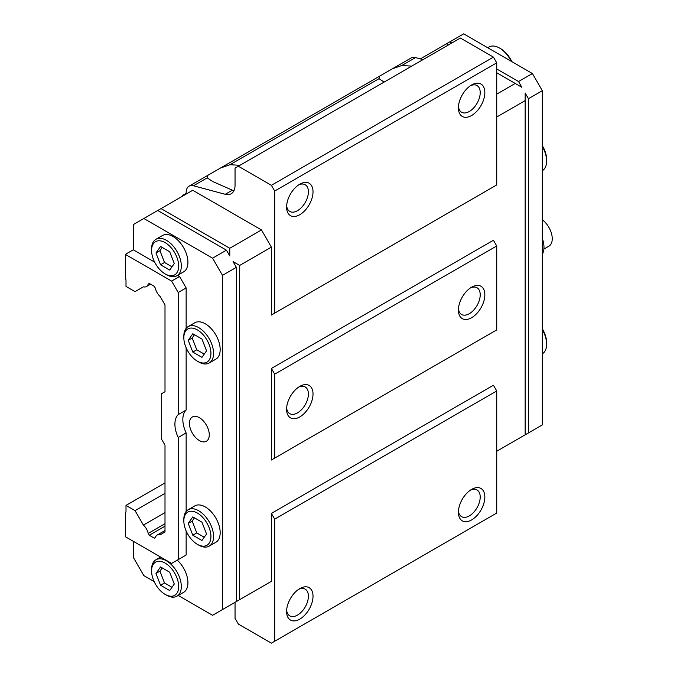<?xml version="1.0" encoding="UTF-8"?>
<svg xmlns="http://www.w3.org/2000/svg" width="677" height="677" viewBox="0 0 677 677"><rect width="100%" height="100%" fill="white"/><g stroke="black" fill="none" stroke-linecap="round" stroke-linejoin="round"><path stroke-width="1.02" d="M199.36 440.558A14.022 8.09 60 0 1 190.203 428.202A14.022 8.09 60 0 1 192.353 416.973A14.022 8.09 60 0 1 199.36 417.667A14.022 8.09 60 0 1 208.516 430.022A14.022 8.09 60 0 1 206.367 441.252A14.022 8.09 60 0 1 199.36 440.558M183.831 337.738A19.159 11.06 60 0 1 197.379 329.911A19.159 11.06 60 0 1 210.928 353.377A19.159 11.06 60 0 1 197.379 361.196A19.159 11.06 60 0 1 183.831 337.738L183.831 336.207A21.029 12.144 60 0 1 188.189 326.585A21.029 12.144 60 0 1 198.7 327.626A21.029 12.144 60 0 1 212.434 346.15A21.029 12.144 60 0 1 209.21 363.007A21.029 12.144 60 0 1 198.7 361.967A21.029 12.144 60 0 1 198.7 361.958L197.379 361.196L198.7 361.967M188.189 326.585L194.798 322.768A21.029 12.144 60 0 1 205.309 323.809A21.029 12.144 60 0 1 219.043 342.342A21.029 12.144 60 0 1 215.819 359.191L209.21 363.007M183.831 520.867L183.831 519.344A21.029 12.144 60 0 1 188.189 509.713A21.029 12.144 60 0 1 198.7 510.763A21.029 12.144 60 0 1 212.434 529.287A21.029 12.144 60 0 1 209.21 546.136A21.029 12.144 60 0 1 198.7 545.095L197.379 544.333A19.159 11.06 60 0 1 183.831 520.867A19.159 11.06 60 0 1 197.379 513.048A19.159 11.06 60 0 1 210.928 536.514A19.159 11.06 60 0 1 197.379 544.333L198.7 545.095M188.189 509.713L194.798 505.905A21.029 12.144 60 0 1 205.309 506.946A21.029 12.144 60 0 1 219.043 525.47A21.029 12.144 60 0 1 215.819 542.319L209.21 546.136M151.58 570.923L151.58 569.399A21.029 12.144 60 0 1 155.938 559.777A21.029 12.144 60 0 1 166.449 560.818A21.029 12.144 60 0 1 181.318 586.57A21.029 12.144 60 0 1 176.968 596.192A21.029 12.144 60 0 1 166.449 595.151L165.129 594.389A19.159 11.06 60 0 1 151.58 570.923A19.159 11.06 60 0 1 165.129 563.103A19.159 11.06 60 0 1 178.677 586.57A19.159 11.06 60 0 1 165.129 594.389M177.272 560.141A21.029 12.144 60 0 1 183.577 592.383L176.968 596.192M151.58 250.439L151.58 248.916A21.029 12.144 60 0 1 155.938 239.286A21.029 12.144 60 0 1 166.449 240.335A21.029 12.144 60 0 1 181.318 266.086A21.029 12.144 60 0 1 176.968 275.708A21.029 12.144 60 0 1 166.449 274.667L165.129 273.906A19.159 11.06 60 0 1 151.58 250.439A19.159 11.06 60 0 1 165.129 242.62A19.159 11.06 60 0 1 178.677 266.086A19.159 11.06 60 0 1 165.129 273.906M155.938 239.286L162.548 235.478A21.029 12.144 60 0 1 173.058 236.518A21.029 12.144 60 0 1 186.801 255.043A21.029 12.144 60 0 1 183.577 271.892L176.968 275.708M458.464 510.856A15.419 8.903 120 0 0 461.596 516.678A15.419 8.903 120 0 0 469.305 515.908A15.419 8.903 120 0 0 480.213 497.028A15.419 8.903 120 0 0 477.014 489.97A15.419 8.903 120 0 0 470.405 490.156M458.405 512.286A18.694 10.79 120 0 0 471.624 519.919A18.694 10.79 120 0 0 484.842 497.028A18.694 10.79 120 0 0 471.624 489.395A18.694 10.79 120 0 0 458.405 512.286M286.642 610.053A15.419 8.903 120 0 0 289.781 615.875A15.419 8.903 120 0 0 297.491 615.105A15.419 8.903 120 0 0 308.399 596.225A15.419 8.903 120 0 0 305.2 589.159A15.419 8.903 120 0 0 298.591 589.354M286.591 611.483A18.694 10.79 120 0 0 299.809 619.116A18.694 10.79 120 0 0 313.019 596.225A18.694 10.79 120 0 0 299.809 588.592A18.694 10.79 120 0 0 286.591 611.483M542.328 170.68A21.029 12.144 -120 0 0 546.627 161.092A21.029 12.144 -120 0 0 542.328 146.537M542.328 353.817A21.029 12.144 -120 0 0 546.627 344.221A21.029 12.144 -120 0 0 542.328 329.674M511.152 61.252A21.029 12.144 -120 0 0 499.508 48.042L499.508 48.042A21.029 12.144 -120 0 0 488.997 47.001L487.736 47.728M384.113 82.086L379.027 78.667L379.653 76.137L392.296 68.834L401.808 65.508L415.526 57.587A14.022 8.09 -120 0 0 411.083 57.985L392.296 68.834M235.046 602.327L235.046 618.355L238.346 624.076L271.392 643.15L496.732 513.048L496.732 390.959L493.431 385.238L271.392 513.428L271.392 581.34L239.675 599.653L239.675 265.435L271.392 247.122L271.392 315.033L274.693 313.129L274.693 191.041L271.392 185.312L238.346 166.237L235.046 168.15L235.046 185.21A18.694 10.79 60 0 1 231.179 193.766A18.694 10.79 60 0 1 225.246 194.291L193.495 185.777L207.213 177.865L212.823 181.58L233.861 190.846M207.213 177.865L207.839 175.326L220.482 168.031L229.994 164.706L379.027 78.667M458.464 106.433A15.419 8.903 120 0 0 461.596 112.255A15.419 8.903 120 0 0 469.305 111.493A15.419 8.903 120 0 0 480.213 92.605A15.419 8.903 120 0 0 477.014 85.547A15.419 8.903 120 0 0 470.405 85.742M458.405 107.863A18.694 10.79 120 0 0 471.624 115.496A18.694 10.79 120 0 0 484.842 92.605A18.694 10.79 120 0 0 471.624 84.972A18.694 10.79 120 0 0 458.405 107.863M286.642 205.63A15.419 8.903 120 0 0 289.781 211.452A15.419 8.903 120 0 0 297.491 210.682A15.419 8.903 120 0 0 308.399 191.803A15.419 8.903 120 0 0 305.2 184.745A15.419 8.903 120 0 0 298.591 184.931M286.591 207.06A18.694 10.79 120 0 0 299.809 214.694A18.694 10.79 120 0 0 313.019 191.803A18.694 10.79 120 0 0 299.809 184.169A18.694 10.79 120 0 0 286.591 207.06M286.642 407.842A15.419 8.903 120 0 0 289.781 413.664A15.419 8.903 120 0 0 297.491 412.894A15.419 8.903 120 0 0 308.399 394.014A15.419 8.903 120 0 0 305.2 386.956A15.419 8.903 120 0 0 298.591 387.142M286.591 409.272A18.694 10.79 120 0 0 299.809 416.905A18.694 10.79 120 0 0 313.019 394.014A18.694 10.79 120 0 0 299.809 386.381A18.694 10.79 120 0 0 286.591 409.272M458.464 308.644A15.419 8.903 120 0 0 461.596 314.466A15.419 8.903 120 0 0 469.305 313.705A15.419 8.903 120 0 0 480.213 294.817A15.419 8.903 120 0 0 477.014 287.759A15.419 8.903 120 0 0 470.405 287.945M458.405 310.074A18.694 10.79 120 0 0 471.624 317.708A18.694 10.79 120 0 0 484.842 294.817A18.694 10.79 120 0 0 471.624 287.183A18.694 10.79 120 0 0 458.405 310.074M546.627 161.092L546.627 159.56A19.159 11.06 -120 0 0 542.328 145.657M546.627 344.221L546.627 342.697A19.159 11.06 -120 0 0 542.328 328.794M511.812 61.632A19.159 11.06 -120 0 0 500.828 48.803L499.508 48.042L500.828 48.803M496.732 117.019L525.149 100.619L525.149 434.837L496.732 451.246M493.431 186.844L271.392 315.033M271.392 460.013L496.732 329.919L496.732 245.979L493.431 240.259L271.392 368.449L271.392 460.013L493.431 331.823M233.066 603.469L239.675 599.653M239.675 265.435L233.066 261.618L236.366 267.339L236.366 601.565L212.578 615.3L178.229 595.464M261.483 587.069L271.392 581.34M274.693 641.246L274.693 519.149L271.392 513.428M496.732 390.959L274.693 519.149M525.149 434.837L542.328 424.919L542.328 90.701L528.449 98.707L525.149 92.986L525.149 100.619M518.54 438.654L521.84 436.741M496.732 94.128L515.239 83.449L521.84 87.265L518.54 81.545L532.418 73.531L542.328 90.701M423.049 59.601L415.526 57.587M274.693 313.129L496.732 184.931L496.732 62.843L493.431 57.122L460.385 38.047L238.346 166.237M261.483 229.952L229.757 248.264L229.757 255.898L226.457 250.177L212.578 258.182L143.854 218.51L192.75 190.271L261.483 229.952L271.392 247.122M193.495 185.777A14.022 8.09 -120 0 0 189.044 186.175A14.022 8.09 -120 0 0 186.167 193.343L182.181 195.619L182.181 196.381M212.578 258.182L222.488 275.353L236.366 267.339M274.693 458.109L274.693 374.169L271.392 368.449M496.732 245.979L274.693 374.169M154.144 581.56L143.854 575.619L133.276 557.306L133.276 541.278M143.854 218.51L133.276 224.612L133.276 249.796L154.652 262.134M177.569 275.361L179.54 276.504L186.141 287.945L186.141 328.345M186.141 347.809L186.141 410.034A23.365 13.489 -120 0 0 186.141 432.925L186.141 511.482M186.141 530.946L186.141 555.013L179.54 558.83M222.488 609.571L222.488 275.353M532.418 73.531L463.694 33.85L446.507 43.768L448.496 44.91M528.449 432.933L528.449 98.707M420.341 58.882L446.507 43.768M496.732 72.769L515.239 83.449M518.54 81.545L496.732 68.952M451.796 43.006L449.816 41.864M411.76 66.118L401.808 65.508M493.431 57.122L271.392 185.312M274.693 191.041L496.732 62.843M161.033 208.592L229.757 248.264M226.457 250.177L157.733 210.496M179.54 276.504L171.603 281.082L178.212 292.523L186.141 287.945M133.276 249.796L125.347 254.374L171.603 281.082M125.347 254.374L125.347 277.358L126.007 280.033L126.007 286.422L135.061 291.643L143.406 286.828A9.723 5.611 60 0 0 146.435 286.54A9.723 5.611 60 0 0 148.204 284.061L149.27 283.443L148.204 284.061M186.167 193.317L182.181 195.619M165.002 530.514L157.132 535.058A9.723 5.611 60 0 0 155.371 537.53L154.297 538.156L149.27 535.253L148.204 533.408A9.723 5.611 60 0 0 143.406 525.098L135.061 510.644L126.007 505.414L126.007 511.804L125.347 513.716L125.347 536.7L171.603 563.408L186.141 555.013M186.141 432.925L178.212 437.503L178.212 559.591M178.212 437.503A23.365 13.489 60 0 1 178.212 414.612L186.141 410.034M178.212 292.523L178.212 414.612M239.946 165.315L229.994 164.706M157.132 535.058A9.723 5.611 60 0 1 160.153 534.771L165.002 531.97L165.002 445.136L161.693 439.415L161.693 393.633L165.002 391.721L165.002 304.887L160.153 296.501A9.723 5.611 60 0 1 155.371 288.207L154.297 286.346L149.27 283.443M143.406 525.098L165.002 512.624M165.002 493.364L135.061 510.644M126.007 505.414L165.002 482.904M201.958 357.354L206.536 350.847L201.958 339.042L192.801 333.753L188.223 340.269L192.801 352.074L201.958 357.354M201.958 540.491L206.536 533.975L201.958 522.179L192.801 516.889L188.223 523.406L192.801 535.202L201.958 540.491M169.707 590.547L174.285 584.031L169.707 572.234L160.551 566.945L155.972 573.461L160.551 585.258L169.707 590.547M169.707 270.064L174.285 263.548L169.707 251.751L160.551 246.462L155.972 252.978L160.551 264.775L169.707 270.064M148.204 533.408L165.002 523.71M204.242 354.096L196.762 349.781L192.801 352.074M196.762 349.781L192.183 337.984L188.223 340.269M192.183 337.984L194.477 334.726M204.242 537.233L196.762 532.917L192.801 535.202M196.762 532.917L192.183 521.112L188.223 523.406M192.183 521.112L194.477 517.854M172 587.289L164.519 582.973L160.551 585.258M164.519 582.973L159.941 571.168L155.972 573.461M159.941 571.168L162.226 567.918M172 266.806L164.519 262.49L160.551 264.775M164.519 262.49L159.941 250.685L155.972 252.978M159.941 250.685L162.226 247.427M149.27 535.253L165.002 526.173M543.902 249.077L548.852 246.216A16.358 9.444 -120 0 0 551.653 234.174A16.358 9.444 -120 0 0 542.328 219.788M542.328 254.23A21.029 12.144 -120 0 0 542.328 238.499M232.101 190.339L225.246 194.291M379.653 76.137L220.482 168.031M207.839 175.326L189.044 186.175M155.938 559.777L160.627 557.069M150.539 284.179L146.435 286.54"/></g></svg>
